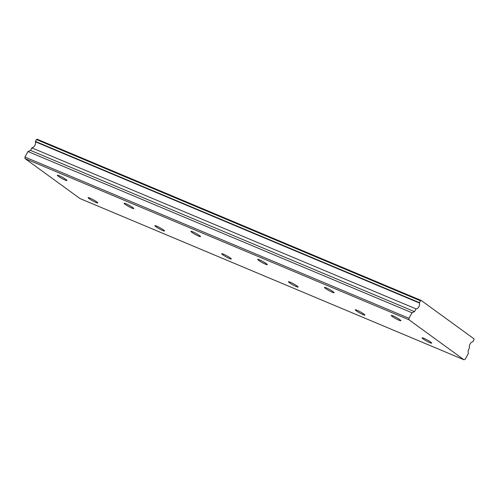 <?xml version="1.0" encoding="UTF-8"?>
<svg xmlns="http://www.w3.org/2000/svg" width="499" height="499" viewBox="0 0 499 499"><rect width="100%" height="100%" fill="white"/><g stroke="black" fill="none" stroke-linecap="round" stroke-linejoin="round"><path stroke-width="0.75" d="M399.088 320.283A5.483 0.636 -151.2 0 0 400.878 320.732A5.483 0.636 -151.2 0 0 398.289 318.649A5.483 0.636 -151.2 0 0 393.056 315.898A5.483 0.636 -151.2 0 0 391.266 315.449A5.483 0.636 -151.2 0 0 393.854 317.532A5.483 0.636 -151.2 0 0 399.088 320.283M332.297 292.239A5.483 0.636 -151.2 0 0 334.093 292.695A5.483 0.636 -151.2 0 0 331.504 290.605A5.483 0.636 -151.2 0 0 326.271 287.861A5.483 0.636 -151.2 0 0 324.481 287.405A5.483 0.636 -151.2 0 0 327.063 289.489A5.483 0.636 -151.2 0 0 332.297 292.239M95.964 202.482A5.483 0.636 -151.2 0 0 97.76 202.931A5.483 0.636 -151.2 0 0 95.172 200.847A5.483 0.636 -151.2 0 0 89.939 198.097A5.483 0.636 -151.2 0 0 88.142 197.648A5.483 0.636 -151.2 0 0 90.731 199.731A5.483 0.636 -151.2 0 0 95.964 202.482M162.755 230.526A5.483 0.636 -151.2 0 0 164.545 230.975A5.483 0.636 -151.2 0 0 161.957 228.891A5.483 0.636 -151.2 0 0 156.723 226.141A5.483 0.636 -151.2 0 0 154.933 225.685A5.483 0.636 -151.2 0 0 157.516 227.775A5.483 0.636 -151.2 0 0 162.755 230.526M229.54 258.563A5.483 0.636 -151.2 0 0 231.33 259.012A5.483 0.636 -151.2 0 0 228.748 256.929A5.483 0.636 -151.2 0 0 223.508 254.178A5.483 0.636 -151.2 0 0 221.718 253.729A5.483 0.636 -151.2 0 0 224.307 255.812A5.483 0.636 -151.2 0 0 229.54 258.563M296.325 286.607A5.483 0.636 -151.2 0 0 298.121 287.056A5.483 0.636 -151.2 0 0 295.533 284.973A5.483 0.636 -151.2 0 0 290.299 282.222A5.483 0.636 -151.2 0 0 288.503 281.773A5.483 0.636 -151.2 0 0 291.092 283.856A5.483 0.636 -151.2 0 0 296.325 286.607M363.11 314.644A5.483 0.636 -151.2 0 0 364.906 315.1A5.483 0.636 -151.2 0 0 362.318 313.016A5.483 0.636 -151.2 0 0 357.084 310.266A5.483 0.636 -151.2 0 0 355.294 309.81A5.483 0.636 -151.2 0 0 357.877 311.9A5.483 0.636 -151.2 0 0 363.11 314.644M429.901 342.688A5.483 0.636 -151.2 0 0 431.691 343.137A5.483 0.636 -151.2 0 0 429.103 341.054A5.483 0.636 -151.2 0 0 423.869 338.303A5.483 0.636 -151.2 0 0 422.079 337.854A5.483 0.636 -151.2 0 0 424.668 339.938A5.483 0.636 -151.2 0 0 429.901 342.688M65.151 180.077A5.483 0.636 -151.2 0 0 66.947 180.526A5.483 0.636 -151.2 0 0 64.359 178.442A5.483 0.636 -151.2 0 0 59.125 175.692A5.483 0.636 -151.2 0 0 57.329 175.243A5.483 0.636 -151.2 0 0 59.917 177.326A5.483 0.636 -151.2 0 0 65.151 180.077M131.942 208.114A5.483 0.636 -151.2 0 0 133.732 208.57A5.483 0.636 -151.2 0 0 131.143 206.48A5.483 0.636 -151.2 0 0 125.91 203.735A5.483 0.636 -151.2 0 0 124.12 203.28A5.483 0.636 -151.2 0 0 126.702 205.363A5.483 0.636 -151.2 0 0 131.942 208.114M198.727 236.158A5.483 0.636 -151.2 0 0 200.517 236.607A5.483 0.636 -151.2 0 0 197.935 234.524A5.483 0.636 -151.2 0 0 192.695 231.773A5.483 0.636 -151.2 0 0 190.905 231.324A5.483 0.636 -151.2 0 0 193.493 233.407A5.483 0.636 -151.2 0 0 198.727 236.158M265.512 264.202A5.483 0.636 -151.2 0 0 267.308 264.651A5.483 0.636 -151.2 0 0 264.719 262.568A5.483 0.636 -151.2 0 0 259.486 259.817A5.483 0.636 -151.2 0 0 257.69 259.368A5.483 0.636 -151.2 0 0 260.278 261.451A5.483 0.636 -151.2 0 0 265.512 264.202M25.037 158.601L24.95 157.054L27.981 151.534L30.489 150.386L31.855 147.904L416.135 308.937A3.898 2.614 112.8 0 0 418.867 306.773A3.898 2.614 112.8 0 0 419.397 303.005L420.464 300.803L421.212 300.46L474 338.84L474.05 339.769L472.778 341.821A3.898 2.614 112.8 0 0 470.046 343.986A3.898 2.614 112.8 0 0 469.515 347.753L468.099 350.591L468.274 353.691L465.243 359.205L463.989 359.779L79.965 198.54L25.037 158.601L409.061 319.84L463.989 359.779M415.879 309.143L414.513 311.626L412.006 312.773L408.974 318.293L409.061 319.84M24.95 157.054L408.974 318.293M416.135 308.937L31.855 147.904M32.111 147.698A3.898 2.614 112.8 0 0 34.843 145.533A3.898 2.614 112.8 0 0 35.373 141.766L419.397 303.005M419.447 302.65L35.423 141.41L35.373 141.766M35.423 141.41L36.439 139.564L37.188 139.221L421.212 300.46M27.981 151.534L412.006 312.773M420.464 300.803L36.439 139.564M30.489 150.386L414.513 311.626"/></g></svg>
